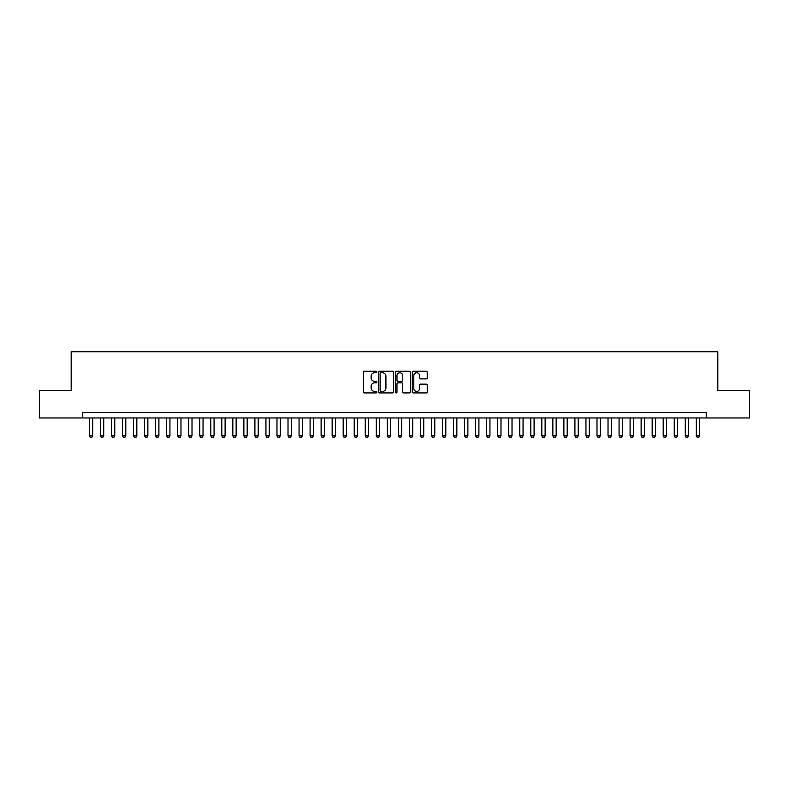 <?xml version="1.0" encoding="UTF-8"?>
<svg xmlns="http://www.w3.org/2000/svg" width="789" height="789" viewBox="0 0 789 789"><rect width="100%" height="100%" fill="white"/><g stroke="black" fill="none" stroke-linecap="round" stroke-linejoin="round"><path stroke-width="1.18" d="M376.846 372.013A0.759 0.759 0 0 0 376.087 371.254L364.577 371.254A1.085 1.085 0 0 0 363.492 372.339L363.492 391.837A1.085 1.085 0 0 0 364.577 392.922L376.087 392.922A0.759 0.759 0 0 0 376.846 392.163A0.759 0.759 0 0 0 376.087 391.403L374.597 391.403A3.462 3.462 0 0 1 371.136 387.932L371.136 386.314A3.462 3.462 0 0 1 374.597 382.843L376.087 382.843A0.759 0.759 0 0 0 376.846 382.083A0.759 0.759 0 0 0 376.087 381.324L374.597 381.324A3.462 3.462 0 0 1 371.136 377.862L371.136 376.235A3.462 3.462 0 0 1 374.597 372.773L376.087 372.773A0.759 0.759 0 0 0 376.846 372.013M426.159 378.888A1.085 1.085 0 0 0 427.234 377.803L427.234 372.339A1.085 1.085 0 0 0 426.159 371.254L413.377 371.254A1.085 1.085 0 0 0 412.292 372.339L412.292 391.837A1.085 1.085 0 0 0 413.377 392.922L426.159 392.922A1.085 1.085 0 0 0 427.234 391.837L427.234 385.229A1.085 1.085 0 0 0 426.159 384.144L420.685 384.144A1.085 1.085 0 0 0 419.6 385.229L419.6 388.504A2.9 2.9 0 0 1 416.7 391.403A2.9 2.9 0 0 1 413.811 388.504L413.811 375.672A2.9 2.9 0 0 1 416.7 372.773A2.9 2.9 0 0 1 419.6 375.672L419.6 377.803A1.085 1.085 0 0 0 420.685 378.888L426.159 378.888M82.766 417.953L39.45 417.953L39.45 390.358L71.178 390.358L71.178 351.736L717.822 351.736L717.822 390.358L749.55 390.358L749.55 417.953L706.234 417.953L706.234 412.43L82.766 412.43L82.766 417.953L706.234 417.953M393.553 372.339A1.085 1.085 0 0 0 392.468 371.254L379.687 371.254A1.085 1.085 0 0 0 378.602 372.339L378.602 391.837A1.085 1.085 0 0 0 379.687 392.922L392.468 392.922A1.085 1.085 0 0 0 393.553 391.837L393.553 372.339M396.532 371.254L409.313 371.254A1.085 1.085 0 0 1 410.398 372.339L410.398 391.837A1.085 1.085 0 0 1 409.313 392.922L403.84 392.922A1.085 1.085 0 0 1 402.755 391.837L402.755 383.927A1.085 1.085 0 0 0 401.68 382.843L398.05 382.843A1.085 1.085 0 0 0 396.966 383.927L396.966 392.163A0.759 0.759 0 0 1 396.206 392.922A0.759 0.759 0 0 1 395.447 392.163L395.447 372.339A1.085 1.085 0 0 1 396.532 371.254M380.88 372.773A0.759 0.759 0 0 0 380.12 373.532L380.12 390.644A0.759 0.759 0 0 0 380.88 391.403L382.448 391.403A3.462 3.462 0 0 0 385.92 387.932L385.92 376.235A3.462 3.462 0 0 0 382.448 372.773L380.88 372.773M402.755 375.722A2.9 2.9 0 0 0 399.865 372.822A2.9 2.9 0 0 0 396.966 375.722L396.966 380.249A1.085 1.085 0 0 0 398.05 381.324L401.68 381.324A1.085 1.085 0 0 0 402.755 380.249L402.755 375.722M89.384 417.953L89.384 435.824L92.698 435.824L92.698 417.953M92.698 435.824L91.869 437.264L90.212 437.264L89.384 435.824M100.42 417.953L100.42 435.824L103.724 435.824L103.724 417.953M103.724 435.824L102.905 437.264L101.248 437.264L100.42 435.824M111.456 417.953L111.456 435.824L114.76 435.824L114.76 417.953M114.76 435.824L113.932 437.264L112.285 437.264L111.456 435.824M122.492 417.953L122.492 435.824L125.796 435.824L125.796 417.953M125.796 435.824L124.968 437.264L123.311 437.264L122.492 435.824M133.519 417.953L133.519 435.824L136.832 435.824L136.832 417.953M136.832 435.824L136.004 437.264L134.347 437.264L133.519 435.824M144.555 417.953L144.555 435.824L147.868 435.824L147.868 417.953M147.868 435.824L147.04 437.264L145.383 437.264L144.555 435.824M155.591 417.953L155.591 435.824L158.905 435.824L158.905 417.953M158.905 435.824L158.076 437.264L156.419 437.264L155.591 435.824M166.627 417.953L166.627 435.824L169.941 435.824L169.941 417.953M169.941 435.824L169.112 437.264L167.455 437.264L166.627 435.824M177.663 417.953L177.663 435.824L180.977 435.824L180.977 417.953M180.977 435.824L180.148 437.264L178.492 437.264L177.663 435.824M188.699 417.953L188.699 435.824L192.013 435.824L192.013 417.953M192.013 435.824L191.185 437.264L189.528 437.264L188.699 435.824M199.735 417.953L199.735 435.824L203.039 435.824L203.039 417.953M203.039 435.824L202.211 437.264L200.564 437.264L199.735 435.824M210.771 417.953L210.771 435.824L214.075 435.824L214.075 417.953M214.075 435.824L213.247 437.264L211.6 437.264L210.771 435.824M221.808 417.953L221.808 435.824L225.112 435.824L225.112 417.953M225.112 435.824L224.283 437.264L222.626 437.264L221.808 435.824M232.834 417.953L232.834 435.824L236.148 435.824L236.148 417.953M236.148 435.824L235.319 437.264L233.662 437.264L232.834 435.824M243.87 417.953L243.87 435.824L247.184 435.824L247.184 417.953M247.184 435.824L246.355 437.264L244.698 437.264L243.87 435.824M254.906 417.953L254.906 435.824L258.22 435.824L258.22 417.953M258.22 435.824L257.392 437.264L255.735 437.264L254.906 435.824M265.942 417.953L265.942 435.824L269.256 435.824L269.256 417.953M269.256 435.824L268.428 437.264L266.771 437.264L265.942 435.824M276.978 417.953L276.978 435.824L280.292 435.824L280.292 417.953M280.292 435.824L279.464 437.264L277.807 437.264L276.978 435.824M288.015 417.953L288.015 435.824L291.319 435.824L291.319 417.953M291.319 435.824L290.5 437.264L288.843 437.264L288.015 435.824M299.051 417.953L299.051 435.824L302.355 435.824L302.355 417.953M302.355 435.824L301.526 437.264L299.879 437.264L299.051 435.824M310.087 417.953L310.087 435.824L313.391 435.824L313.391 417.953M313.391 435.824L312.562 437.264L310.905 437.264L310.087 435.824M321.113 417.953L321.113 435.824L324.427 435.824L324.427 417.953M324.427 435.824L323.598 437.264L321.942 437.264L321.113 435.824M332.149 417.953L332.149 435.824L335.463 435.824L335.463 417.953M335.463 435.824L334.635 437.264L332.978 437.264L332.149 435.824M343.185 417.953L343.185 435.824L346.499 435.824L346.499 417.953M346.499 435.824L345.671 437.264L344.014 437.264L343.185 435.824M354.222 417.953L354.222 435.824L357.535 435.824L357.535 417.953M357.535 435.824L356.707 437.264L355.05 437.264L354.222 435.824M365.258 417.953L365.258 435.824L368.571 435.824L368.571 417.953M368.571 435.824L367.743 437.264L366.086 437.264L365.258 435.824M376.294 417.953L376.294 435.824L379.608 435.824L379.608 417.953M379.608 435.824L378.779 437.264L377.122 437.264L376.294 435.824M387.33 417.953L387.33 435.824L390.634 435.824L390.634 417.953M390.634 435.824L389.805 437.264L388.158 437.264L387.33 435.824M398.366 417.953L398.366 435.824L401.67 435.824L401.67 417.953M401.67 435.824L400.842 437.264L399.195 437.264L398.366 435.824M409.392 417.953L409.392 435.824L412.706 435.824L412.706 417.953M412.706 435.824L411.878 437.264L410.221 437.264L409.392 435.824M420.429 417.953L420.429 435.824L423.742 435.824L423.742 417.953M423.742 435.824L422.914 437.264L421.257 437.264L420.429 435.824M431.465 417.953L431.465 435.824L434.778 435.824L434.778 417.953M434.778 435.824L433.95 437.264L432.293 437.264L431.465 435.824M442.501 417.953L442.501 435.824L445.815 435.824L445.815 417.953M445.815 435.824L444.986 437.264L443.329 437.264L442.501 435.824M453.537 417.953L453.537 435.824L456.851 435.824L456.851 417.953M456.851 435.824L456.022 437.264L454.365 437.264L453.537 435.824M464.573 417.953L464.573 435.824L467.887 435.824L467.887 417.953M467.887 435.824L467.058 437.264L465.402 437.264L464.573 435.824M475.609 417.953L475.609 435.824L478.913 435.824L478.913 417.953M478.913 435.824L478.095 437.264L476.438 437.264L475.609 435.824M486.645 417.953L486.645 435.824L489.949 435.824L489.949 417.953M489.949 435.824L489.121 437.264L487.474 437.264L486.645 435.824M497.681 417.953L497.681 435.824L500.985 435.824L500.985 417.953M500.985 435.824L500.157 437.264L498.5 437.264L497.681 435.824M508.708 417.953L508.708 435.824L512.022 435.824L512.022 417.953M512.022 435.824L511.193 437.264L509.536 437.264L508.708 435.824M519.744 417.953L519.744 435.824L523.058 435.824L523.058 417.953M523.058 435.824L522.229 437.264L520.572 437.264L519.744 435.824M530.78 417.953L530.78 435.824L534.094 435.824L534.094 417.953M534.094 435.824L533.265 437.264L531.608 437.264L530.78 435.824M541.816 417.953L541.816 435.824L545.13 435.824L545.13 417.953M545.13 435.824L544.302 437.264L542.645 437.264L541.816 435.824M552.852 417.953L552.852 435.824L556.166 435.824L556.166 417.953M556.166 435.824L555.338 437.264L553.681 437.264L552.852 435.824M563.888 417.953L563.888 435.824L567.192 435.824L567.192 417.953M567.192 435.824L566.374 437.264L564.717 437.264L563.888 435.824M574.925 417.953L574.925 435.824L578.229 435.824L578.229 417.953M578.229 435.824L577.4 437.264L575.753 437.264L574.925 435.824M585.961 417.953L585.961 435.824L589.265 435.824L589.265 417.953M589.265 435.824L588.436 437.264L586.789 437.264L585.961 435.824M596.987 417.953L596.987 435.824L600.301 435.824L600.301 417.953M600.301 435.824L599.472 437.264L597.815 437.264L596.987 435.824M608.023 417.953L608.023 435.824L611.337 435.824L611.337 417.953M611.337 435.824L610.508 437.264L608.852 437.264L608.023 435.824M619.059 417.953L619.059 435.824L622.373 435.824L622.373 417.953M622.373 435.824L621.545 437.264L619.888 437.264L619.059 435.824M630.095 417.953L630.095 435.824L633.409 435.824L633.409 417.953M633.409 435.824L632.581 437.264L630.924 437.264L630.095 435.824M641.132 417.953L641.132 435.824L644.445 435.824L644.445 417.953M644.445 435.824L643.617 437.264L641.96 437.264L641.132 435.824M652.168 417.953L652.168 435.824L655.481 435.824L655.481 417.953M655.481 435.824L654.653 437.264L652.996 437.264L652.168 435.824M663.204 417.953L663.204 435.824L666.508 435.824L666.508 417.953M666.508 435.824L665.689 437.264L664.032 437.264L663.204 435.824M674.24 417.953L674.24 435.824L677.544 435.824L677.544 417.953M677.544 435.824L676.715 437.264L675.068 437.264L674.24 435.824M685.276 417.953L685.276 435.824L688.58 435.824L688.58 417.953M688.58 435.824L687.752 437.264L686.095 437.264L685.276 435.824M696.302 417.953L696.302 435.824L699.616 435.824L699.616 417.953M699.616 435.824L698.788 437.264L697.131 437.264L696.302 435.824"/></g></svg>
